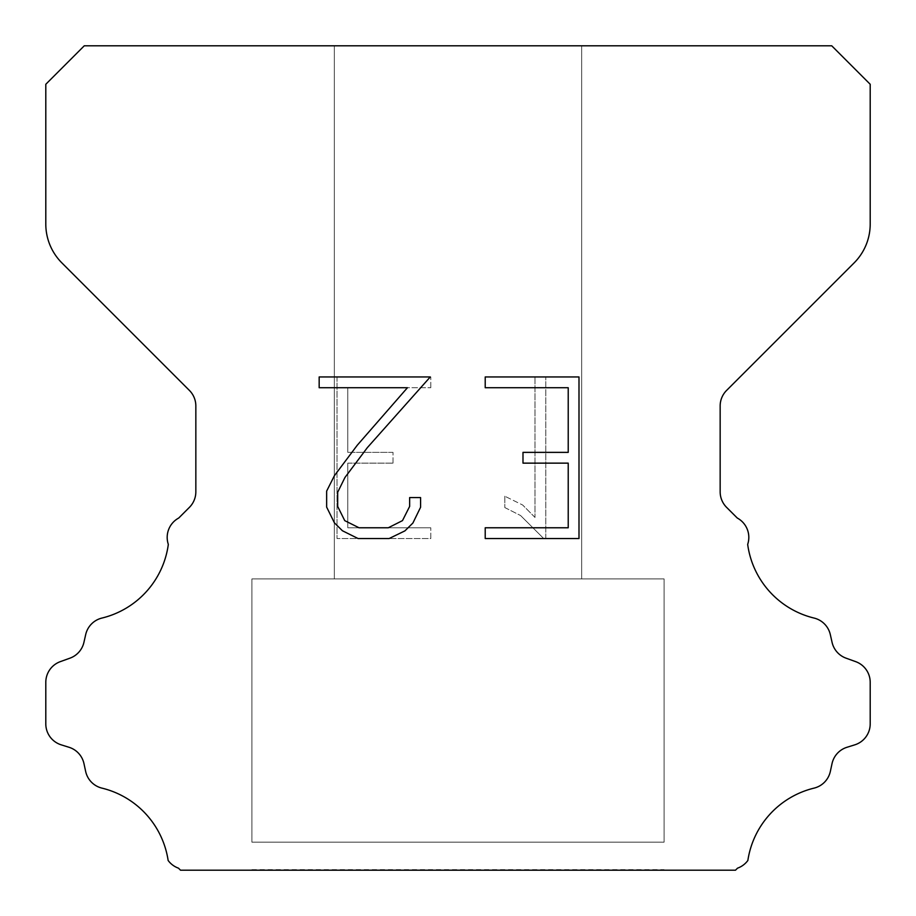 <?xml version="1.0" encoding="UTF-8"?>
<svg xmlns="http://www.w3.org/2000/svg" width="916" height="916" viewBox="0 0 916 916"><rect width="100%" height="100%" fill="white"/><g stroke="black" fill="none" stroke-linecap="round" stroke-linejoin="round"><path stroke-width="0.69" stroke-dasharray="4.58 3.44" d="M581.66 578.912L581.66 45.8L334.34 45.8L334.34 578.912L581.66 578.912L334.34 578.912L581.66 578.912L581.66 45.8L334.34 45.8L334.34 578.912L581.66 578.912L334.34 578.912L581.66 578.912L581.66 45.8L334.34 45.8L334.34 578.912L581.66 578.912L334.34 578.912L581.66 578.912L581.66 45.8L334.34 45.8L334.34 578.912L581.66 578.912L334.34 578.912L581.66 578.912L581.66 45.8L334.34 45.8L334.34 578.912L581.66 578.912L334.34 578.912L581.66 578.912L581.66 45.8L334.34 45.8L334.34 578.912L581.66 578.912L334.34 578.912L581.66 578.912L581.66 45.8L334.34 45.8L334.34 578.912L581.66 578.912L334.34 578.912L581.66 578.912L581.66 45.8L334.34 45.8L334.34 578.912L581.66 578.912L334.34 578.912L581.66 578.912L581.66 45.8L334.34 45.8L334.34 578.912L581.66 578.912L334.34 578.912L581.66 578.912L581.66 45.8L334.34 45.8L334.34 578.912L581.66 578.912L334.34 578.912L581.66 578.912L581.66 45.8L334.34 45.8L334.34 578.912L581.66 578.912L334.34 578.912L581.66 578.912L581.66 45.8L334.34 45.8L334.34 578.912L581.66 578.912L334.34 578.912L581.66 578.912L581.66 45.8L334.34 45.8L334.34 578.912L581.66 578.912L334.34 578.912L581.66 578.912L581.66 45.8L334.34 45.8L334.34 578.912L581.66 578.912L334.34 578.912L334.34 45.8L334.34 578.912L581.66 578.912L581.66 45.8L334.34 45.8L334.34 578.912L581.66 578.912L581.66 45.8L334.34 45.8L334.34 578.912L581.66 578.912L581.66 45.8L334.34 45.8L334.34 578.912L581.66 578.912L581.66 45.8L334.34 45.8L334.34 578.912L581.66 578.912L581.66 45.8L334.34 45.8L334.34 578.912L581.66 578.912L581.66 45.8L334.34 45.8L334.34 578.912L581.66 578.912L581.66 45.8L334.34 45.8L334.34 578.912L581.66 578.912L581.66 45.8L334.34 45.8L334.34 578.912L581.66 578.912L581.66 45.8L334.34 45.8L334.34 578.912L581.66 578.912L581.66 45.8L334.34 45.8L334.34 578.912L581.66 578.912L581.66 45.8L334.34 45.8L334.34 578.912L581.66 578.912L581.66 45.8L334.34 45.8L581.66 45.8L334.34 45.8L581.66 45.8L581.66 578.912L334.34 578.912M251.9 869.65L664.1 869.65M664.1 842.17L664.1 578.912L251.9 578.912L251.9 842.17L664.1 842.17L251.9 842.17L664.1 842.17L664.1 578.912L251.9 578.912L251.9 842.17L664.1 842.17L251.9 842.17L664.1 842.17L664.1 578.912L251.9 578.912L251.9 842.17L664.1 842.17L251.9 842.17L664.1 842.17L664.1 578.912L251.9 578.912L251.9 842.17L664.1 842.17L251.9 842.17L664.1 842.17L664.1 578.912L251.9 578.912L251.9 842.17L664.1 842.17L251.9 842.17L664.1 842.17L664.1 578.912L251.9 578.912L251.9 842.17L664.1 842.17L251.9 842.17L664.1 842.17L664.1 578.912L251.9 578.912L251.9 842.17L664.1 842.17L251.9 842.17L664.1 842.17L664.1 578.912L251.9 578.912L251.9 842.17L664.1 842.17L251.9 842.17L664.1 842.17L664.1 578.912L251.9 578.912L251.9 842.17L664.1 842.17L251.9 842.17L664.1 842.17L664.1 578.912L251.9 578.912L251.9 842.17L664.1 842.17L251.9 842.17L664.1 842.17L664.1 578.912L251.9 578.912L251.9 842.17L664.1 842.17L251.9 842.17L664.1 842.17L664.1 578.912L251.9 578.912L251.9 842.17L664.1 842.17L251.9 842.17L664.1 842.17L664.1 578.912L251.9 578.912L251.9 842.17L664.1 842.17L251.9 842.17L664.1 842.17L664.1 578.912L251.9 578.912L251.9 842.17L664.1 842.17L251.9 842.17L251.9 578.912L251.9 842.17L664.1 842.17L664.1 578.912L251.9 578.912L251.9 842.17L664.1 842.17L664.1 578.912L251.9 578.912L251.9 842.17L664.1 842.17L664.1 578.912L251.9 578.912L251.9 842.17L664.1 842.17L664.1 578.912L251.9 578.912L251.9 842.17L664.1 842.17L664.1 578.912L251.9 578.912L251.9 842.17L664.1 842.17L664.1 578.912L251.9 578.912L251.9 842.17L664.1 842.17L664.1 578.912L251.9 578.912L251.9 842.17L664.1 842.17L664.1 578.912L251.9 578.912L251.9 842.17L664.1 842.17L664.1 578.912L251.9 578.912L251.9 842.17L664.1 842.17L664.1 578.912L251.9 578.912L251.9 842.17L664.1 842.17L664.1 578.912L251.9 578.912L251.9 842.17L664.1 842.17L664.1 578.912L251.9 578.912L664.1 578.912L251.9 578.912L664.1 578.912L664.1 842.17L251.9 842.17M251.9 578.912L664.1 578.912M568.218 463.141L568.218 527.776L485.217 527.776L485.217 538.539L578.992 538.539L578.992 376.957L485.217 376.957L485.217 387.731L568.218 387.731L568.218 452.367L522.99 452.367L522.99 463.141L568.218 463.141M420.581 507.258L420.581 497.571L409.647 497.571L409.647 506.422L402.49 520.609L388.292 527.776L359.038 527.776L344.737 520.631L337.683 506.422L337.683 492.236L344.943 477.499L367.35 447.626L430.257 376.957L319.169 376.957L319.169 387.731L407.437 387.731L357.251 445.245L334.432 475.644L326.646 491.102L326.646 507.098L334.432 522.864L342.424 530.753L358.099 538.539L389.128 538.539L404.906 530.879L412.898 523.036L420.581 507.258M347.782 527.776L347.782 463.141L347.782 527.776L430.783 527.776L347.782 527.776M347.782 463.141L393.01 463.141L347.782 463.141M393.01 463.141L393.01 452.367L393.01 463.141M393.01 452.367L347.782 452.367L393.01 452.367M347.782 452.367L347.782 387.731L347.782 452.367M347.782 387.731L430.783 387.731L347.782 387.731M430.783 387.731L430.783 376.957L430.783 387.731M430.783 538.539L430.783 527.776L430.783 538.539L337.008 538.539L430.783 538.539M337.008 376.957L337.008 538.539L337.008 376.957L430.783 376.957L337.008 376.957M504.808 496.209L504.808 507.556L504.808 496.209L522.692 505.037L504.808 496.209M504.808 507.556L520.586 515.536L504.808 507.556M520.586 515.536L543.497 538.333L520.586 515.536M543.497 538.333L545.776 538.333L543.497 538.333M545.776 538.333L545.776 376.751L545.776 538.333M535.001 517.437L522.692 505.037L535.001 517.437L535.001 376.751L535.001 517.437M545.776 376.751L535.001 376.751L545.776 376.751M84.272 45.8L45.8 84.272L45.8 224.054A54.96 54.96 0 0 0 61.899 262.915L189.406 390.422A21.984 21.984 0 0 1 195.841 405.971L195.841 491.823A21.984 21.984 0 0 1 189.406 507.361L178.712 518.044A21.984 21.984 0 0 0 168.326 544.379A87.936 87.936 0 0 1 101.939 618.06A21.984 21.984 0 0 0 85.692 634.57L83.928 642.345A21.984 21.984 0 0 1 69.948 658.169L60.33 661.638A21.984 21.984 0 0 0 45.8 682.317L45.8 723.869A21.984 21.984 0 0 0 61.258 744.857L69.009 747.273A21.984 21.984 0 0 1 83.974 763.646L85.646 771.387A21.984 21.984 0 0 0 101.951 788.126A87.936 87.936 0 0 1 168.143 860.49A21.984 21.984 0 0 0 178.471 868.162L180.509 870.2L735.491 870.2L737.529 868.162A21.984 21.984 0 0 0 747.857 860.49A87.936 87.936 0 0 1 814.049 788.126A21.984 21.984 0 0 0 830.354 771.387L832.026 763.646A21.984 21.984 0 0 1 846.991 747.273L854.743 744.857A21.984 21.984 0 0 0 870.2 723.869L870.2 682.317A21.984 21.984 0 0 0 855.67 661.638L846.052 658.169A21.984 21.984 0 0 1 832.072 642.345L830.308 634.57A21.984 21.984 0 0 0 814.061 618.06A87.936 87.936 0 0 1 747.674 544.379A21.984 21.984 0 0 0 737.288 518.044L726.594 507.361A21.984 21.984 0 0 1 720.159 491.823L720.159 405.971A21.984 21.984 0 0 1 726.594 390.422L854.101 262.915A54.96 54.96 0 0 0 870.2 224.054L870.2 84.272L831.728 45.8L84.272 45.8M664.1 870.2L251.9 870.2M334.34 45.8L581.66 45.8"/><path stroke-width="1.37" d="M568.218 527.776L568.218 463.141L522.99 463.141L522.99 452.367L568.218 452.367L568.218 387.731L485.217 387.731L485.217 376.957L578.992 376.957L578.992 538.539L485.217 538.539L485.217 527.776L568.218 527.776M420.581 497.571L420.581 507.258L412.898 523.036L404.906 530.879L389.128 538.539L358.099 538.539L342.424 530.753L334.432 522.864L326.646 507.098L326.646 491.102L334.432 475.644L357.251 445.245L407.437 387.731L319.169 387.731L319.169 376.957L430.257 376.957L367.35 447.626L344.943 477.499L337.683 492.236L337.683 506.422L344.737 520.631L359.038 527.776L388.292 527.776L402.49 520.609L409.647 506.422L409.647 497.571L420.581 497.571M84.272 45.8L831.728 45.8L870.2 84.272L870.2 224.054A54.96 54.96 0 0 1 854.101 262.915L726.594 390.422A21.984 21.984 0 0 0 720.159 405.971L720.159 491.823A21.984 21.984 0 0 0 726.594 507.361L737.288 518.044A21.984 21.984 0 0 1 747.674 544.379A87.936 87.936 0 0 0 814.061 618.06A21.984 21.984 0 0 1 830.308 634.57L832.072 642.345A21.984 21.984 0 0 0 846.052 658.169L855.67 661.638A21.984 21.984 0 0 1 870.2 682.317L870.2 723.869A21.984 21.984 0 0 1 854.743 744.857L846.991 747.273A21.984 21.984 0 0 0 832.026 763.646L830.354 771.387A21.984 21.984 0 0 1 814.049 788.126A87.936 87.936 0 0 0 747.857 860.49A21.984 21.984 0 0 1 737.529 868.162L735.491 870.2L180.509 870.2L178.471 868.162A21.984 21.984 0 0 1 168.143 860.49A87.936 87.936 0 0 0 101.951 788.126A21.984 21.984 0 0 1 85.646 771.387L83.974 763.646A21.984 21.984 0 0 0 69.009 747.273L61.258 744.857A21.984 21.984 0 0 1 45.8 723.869L45.8 682.317A21.984 21.984 0 0 1 60.33 661.638L69.948 658.169A21.984 21.984 0 0 0 83.928 642.345L85.692 634.57A21.984 21.984 0 0 1 101.939 618.06A87.936 87.936 0 0 0 168.326 544.379A21.984 21.984 0 0 1 178.712 518.044L189.406 507.361A21.984 21.984 0 0 0 195.841 491.823L195.841 405.971A21.984 21.984 0 0 0 189.406 390.422L61.899 262.915A54.96 54.96 0 0 1 45.8 224.054L45.8 84.272L84.272 45.8"/></g></svg>
